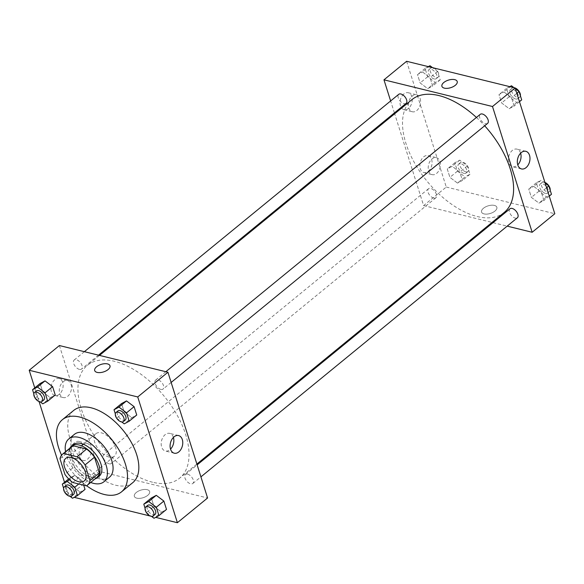 <?xml version="1.0" encoding="UTF-8"?>
<svg xmlns="http://www.w3.org/2000/svg" width="584" height="584" viewBox="0 0 584 584"><rect width="100%" height="100%" fill="white"/><g stroke="black" fill="none" stroke-linecap="round" stroke-linejoin="round"><path stroke-width="0.44" stroke-dasharray="2.92 2.19" d="M108.996 457.038A14.578 7.986 50.7 0 1 96.44 446.256A14.578 7.986 50.7 0 1 95.951 433.664A14.578 7.986 50.7 0 1 111.362 439.883A14.578 7.986 50.7 0 1 114.413 456.221A14.578 7.986 50.7 0 1 108.996 457.038M60.006 458.783L69.438 451.06L74.358 466.66L64.926 474.383M72.832 482.515L82.264 474.792L95.732 478.099L86.293 485.83M82.264 474.792A19.856 10.884 50.7 0 1 74.358 466.66M69.438 451.06A19.856 10.884 50.7 0 1 71.847 446.57M97.002 477.303A19.856 10.884 50.7 0 1 95.732 478.099M69.854 448.198A20.403 11.184 -129.3 0 0 69.81 458.345A20.403 11.184 -129.3 0 0 95.01 478.931M99.236 476.179A20.403 11.184 50.7 0 1 91.651 477.318A20.403 11.184 50.7 0 1 71.701 456.798A20.403 11.184 50.7 0 1 73.387 444.599M65.547 451.724A27.696 15.177 -129.3 0 0 66.481 455.513A27.696 15.177 -129.3 0 0 90.71 482.457M74.431 434.328A27.696 15.177 -129.3 0 0 72.146 450.884A27.696 15.177 -129.3 0 0 89.447 474.033A27.696 15.177 -129.3 0 0 109.515 477.186M61.554 455.155A46.647 25.557 -129.3 0 0 86.556 485.698M132.845 482.581A46.647 25.557 50.7 0 1 115.493 485.18A46.647 25.557 50.7 0 1 69.897 438.277A46.647 25.557 50.7 0 1 73.745 410.391M34.755 387.893L39.077 401.602M64.525 482.311L68.854 496.02L99.046 471.31L207.583 497.991M68.89 496.035L74.197 497.342M150.38 516.066L155.687 517.373M78.774 483.975L82.38 481.034L83.687 485.187L82.38 481.034L74.796 475.303L69.854 477.953L72.496 486.326L80.081 492.056L85.016 489.407L80.081 492.056L72.533 498.24M33.828 393.813L35.179 398.091L42.727 391.908L40.084 383.535L42.727 391.908L50.312 397.638L55.246 394.988L50.312 397.638L42.763 403.821M115.311 413.844L116.661 418.122L124.21 411.946L121.567 403.566L124.21 411.946L131.794 417.669L136.736 415.027L131.794 417.669L124.246 423.853M145.088 508.262L146.431 512.54L153.979 506.364L151.336 497.984L153.979 506.364L161.564 512.088L166.506 509.438L161.564 512.088L154.015 518.271M94.696 370.57L94.696 370.57A8.015 3.957 -17.5 0 0 100.127 372.599A8.015 3.957 -17.5 0 0 108.077 369.57A8.015 3.957 -17.5 0 0 109.982 365.752L109.982 365.745M173.412 437.438A9.074 6.132 103.8 0 0 169.681 433.372A9.074 6.132 103.8 0 0 162.958 437.263A9.074 6.132 103.8 0 0 161.644 447.001A9.074 6.132 103.8 0 0 165.352 451.001A9.074 6.132 103.8 0 0 170.535 449.125M136.255 492.509A8.015 3.957 -17.5 0 0 134.342 496.327A8.015 3.957 -17.5 0 0 143.182 497.692A8.015 3.957 -17.5 0 0 149.635 491.509A8.015 3.957 -17.5 0 0 144.204 489.48A8.015 3.957 -17.5 0 0 136.255 492.509A8.015 3.957 162.5 0 1 144.204 489.472A8.015 3.957 162.5 0 1 149.635 491.509A8.015 3.957 162.5 0 1 143.182 497.692A8.015 3.957 162.5 0 1 134.342 496.327A8.015 3.957 162.5 0 1 136.247 492.509M62.7 382.396A8.745 5.906 103.8 0 0 59.13 378.534A8.745 5.906 103.8 0 0 51.304 385.615A8.745 5.906 103.8 0 0 54.954 395.521A8.745 5.906 103.8 0 0 61.43 391.769A8.745 5.906 103.8 0 0 62.7 382.396M82.526 445.278A8.745 5.906 103.8 0 0 78.957 441.416A8.745 5.906 103.8 0 0 71.131 448.497A8.745 5.906 103.8 0 0 74.781 458.404A8.745 5.906 103.8 0 0 81.256 454.651A8.745 5.906 103.8 0 0 82.526 445.278M59.393 345.546L99.046 471.31M71.051 384.447A8.745 5.906 -76.2 0 1 69.781 393.828A8.745 5.906 -76.2 0 1 63.298 397.573A8.745 5.906 -76.2 0 1 59.648 387.674A8.745 5.906 -76.2 0 1 67.474 380.586A8.745 5.906 -76.2 0 1 71.051 384.447M90.878 447.329A8.745 5.906 -76.2 0 1 89.608 456.703A8.745 5.906 -76.2 0 1 83.125 460.455A8.745 5.906 -76.2 0 1 79.475 450.549A8.745 5.906 -76.2 0 1 87.301 443.468A8.745 5.906 -76.2 0 1 90.878 447.329M187.588 474.157A5.833 3.197 50.7 0 1 192.611 478.471A5.833 3.197 50.7 0 1 192.808 483.508A5.833 3.197 50.7 0 1 186.646 481.019A5.833 3.197 50.7 0 1 185.42 474.485A5.833 3.197 50.7 0 1 187.588 474.157M79.388 369.38A5.833 3.197 50.7 0 1 74.365 365.066A5.833 3.197 50.7 0 1 74.168 360.029A5.833 3.197 50.7 0 1 80.329 362.518A5.833 3.197 50.7 0 1 81.556 369.059A5.833 3.197 50.7 0 1 79.388 369.38M109.157 463.798A5.833 3.197 50.7 0 1 104.135 459.484A5.833 3.197 50.7 0 1 103.937 454.447A5.833 3.197 50.7 0 1 110.099 456.936A5.833 3.197 50.7 0 1 111.325 463.47A5.833 3.197 50.7 0 1 109.157 463.798M160.87 389.411A5.833 3.197 50.7 0 1 155.848 385.104A5.833 3.197 50.7 0 1 155.651 380.067A5.833 3.197 50.7 0 1 161.819 382.556A5.833 3.197 50.7 0 1 163.038 389.09A5.833 3.197 50.7 0 1 160.87 389.411M152.548 482.231A72.883 39.931 50.7 0 1 89.79 428.327A72.883 39.931 50.7 0 1 87.315 365.372A72.883 39.931 50.7 0 1 164.389 396.47A72.883 39.931 50.7 0 1 179.653 478.165A72.883 39.931 50.7 0 1 152.548 482.231M504.233 212.445A72.883 39.931 50.7 0 1 477.128 216.511A72.883 39.931 50.7 0 1 414.37 162.607A72.883 39.931 50.7 0 1 411.895 99.66M476.427 117.457A72.883 39.931 50.7 0 1 484.676 125.779M509.993 208.765A5.833 3.197 -129.3 0 0 511.219 215.299A5.833 3.197 -129.3 0 0 517.38 217.788M406.128 103.339A5.833 3.197 50.7 0 1 403.96 103.66A5.833 3.197 50.7 0 1 398.938 99.353A5.833 3.197 50.7 0 1 398.741 94.316M433.729 198.078A5.833 3.197 50.7 0 1 428.707 193.771A5.833 3.197 50.7 0 1 428.51 188.734A5.833 3.197 50.7 0 1 434.679 191.216A5.833 3.197 50.7 0 1 435.898 197.757A5.833 3.197 50.7 0 1 433.729 198.078M487.611 123.37A5.833 3.197 50.7 0 1 485.443 123.698A5.833 3.197 50.7 0 1 480.42 119.384A5.833 3.197 50.7 0 1 480.223 114.347M406.61 61.291L446.264 187.048L423.619 205.59L394.667 113.763M394.404 112.931L390.63 100.952M423.619 205.59L492.056 222.416M493.027 222.657L507.189 226.132M403.858 93.973A8.745 5.906 103.8 0 0 400.04 102.952A8.745 5.906 103.8 0 0 404.055 109.719A8.745 5.906 103.8 0 0 410.537 105.967A8.745 5.906 103.8 0 0 411.808 96.594A8.745 5.906 103.8 0 0 408.231 92.732A8.745 5.906 103.8 0 0 403.858 93.973M428.262 171.36A8.745 5.906 103.8 0 0 431.634 159.476A8.745 5.906 103.8 0 0 428.057 155.614A8.745 5.906 103.8 0 0 420.232 162.695A8.745 5.906 103.8 0 0 423.882 172.601A8.745 5.906 103.8 0 0 428.262 171.36M533.688 186.362L541.273 192.092L543.916 200.465L538.974 203.115L531.389 197.385L528.754 189.012L533.688 186.362L528.754 189.012L531.389 197.385L538.974 203.115L543.916 200.465L541.273 192.092L533.688 186.362L541.237 180.179L536.302 182.828L538.937 191.209L546.522 196.939L551.464 194.289M503.919 91.944L511.504 97.674L514.146 106.047L509.204 108.697L501.619 102.967L498.984 94.593L503.919 91.944L498.984 94.593L501.619 102.967L509.204 108.697L514.146 106.047L511.504 97.674L503.919 91.944L510.241 86.768M422.436 71.912L430.021 77.635L432.664 86.016L427.722 88.666L420.137 82.935L417.494 74.562L422.436 71.912L417.494 74.562L420.137 82.935L427.722 88.666L432.664 86.016L430.021 77.635L422.436 71.912L428.758 66.737M446.264 187.048L554.8 213.737M457.491 183.084L449.906 177.353L447.264 168.973L452.206 166.331L459.791 172.054L462.433 180.434L457.491 183.084L462.433 180.434L459.791 172.054L452.206 166.331L447.264 168.973L449.906 177.353L457.491 183.084L465.039 176.901L469.981 174.251L467.339 165.878L459.754 160.147L454.812 162.797L457.454 171.178L465.039 176.901M420.159 98.645A8.745 5.906 -76.2 0 1 418.889 108.025A8.745 5.906 -76.2 0 1 412.406 111.77A8.745 5.906 -76.2 0 1 408.756 101.872A8.745 5.906 -76.2 0 1 416.582 94.79A8.745 5.906 -76.2 0 1 420.159 98.645M439.986 161.527A8.745 5.906 -76.2 0 1 438.715 170.9A8.745 5.906 -76.2 0 1 432.233 174.653A8.745 5.906 -76.2 0 1 428.583 164.746A8.745 5.906 -76.2 0 1 436.409 157.665A8.745 5.906 -76.2 0 1 439.986 161.527M494.4 205.415A8.015 3.957 -17.5 0 0 485.53 206.911A8.015 3.957 -17.5 0 0 481.566 212.072A8.015 3.957 -17.5 0 0 490.399 213.437A8.015 3.957 -17.5 0 0 496.853 207.254A8.015 3.957 -17.5 0 0 494.4 205.415A8.015 3.957 162.5 0 1 496.853 207.247A8.015 3.957 162.5 0 1 490.399 213.43A8.015 3.957 162.5 0 1 481.566 212.072A8.015 3.957 162.5 0 1 485.53 206.911A8.015 3.957 162.5 0 1 494.4 205.415M520.629 153.183A9.074 6.132 103.8 0 0 516.898 149.117A9.074 6.132 103.8 0 0 508.781 156.468A9.074 6.132 103.8 0 0 512.569 166.747A9.074 6.132 103.8 0 0 517.11 165.462A9.074 6.132 103.8 0 0 517.76 164.87M441.913 86.315L441.913 86.315A8.015 3.957 -17.5 0 0 444.366 88.155A8.015 3.957 -17.5 0 0 453.235 86.651A8.015 3.957 -17.5 0 0 457.206 81.49L457.206 81.49M545.149 183.135L541.237 180.179M545.405 193.399A5.833 3.197 50.7 0 1 540.382 189.085A5.833 3.197 50.7 0 1 540.185 184.048A5.833 3.197 50.7 0 1 546.354 186.537A5.833 3.197 50.7 0 1 547.573 193.07A5.833 3.197 50.7 0 1 545.405 193.399M536.302 182.828L528.754 189.012M538.937 191.209L531.389 197.385M546.522 196.939L538.974 203.115M549.245 196.107L543.916 200.465M546.602 187.727L541.273 192.092M550.172 190.187A5.833 3.197 50.7 0 1 549.464 191.523A5.833 3.197 50.7 0 1 547.296 191.851A5.833 3.197 50.7 0 1 542.273 187.537A5.833 3.197 50.7 0 1 542.076 182.5A5.833 3.197 50.7 0 1 544.923 182.398M509.803 86.658L506.532 88.41L509.168 96.791L516.752 102.521L521.694 99.871M515.38 88.717L514.037 87.702M515.635 98.981A5.833 3.197 50.7 0 1 510.613 94.666A5.833 3.197 50.7 0 1 510.416 89.629A5.833 3.197 50.7 0 1 516.584 92.119A5.833 3.197 50.7 0 1 517.804 98.652A5.833 3.197 50.7 0 1 515.635 98.981M506.532 88.41L498.984 94.593M509.168 96.791L501.619 102.967M516.752 102.521L509.204 108.697M519.475 101.689L514.146 106.047M516.833 93.309L511.504 97.674M520.402 95.769A5.833 3.197 50.7 0 1 519.694 97.105A5.833 3.197 50.7 0 1 517.526 97.433A5.833 3.197 50.7 0 1 512.504 93.119A5.833 3.197 50.7 0 1 512.307 88.082A5.833 3.197 50.7 0 1 514 87.673M463.922 173.36A5.833 3.197 50.7 0 1 458.9 169.053A5.833 3.197 50.7 0 1 458.703 164.016A5.833 3.197 50.7 0 1 464.871 166.498A5.833 3.197 50.7 0 1 466.09 173.039A5.833 3.197 50.7 0 1 463.922 173.36M459.754 160.147L452.206 166.331M454.812 162.797L447.264 168.973M457.454 171.178L449.906 177.353M469.981 174.251L462.433 180.434M467.339 165.878L459.791 172.054M465.806 171.82A5.833 3.197 50.7 0 1 460.791 167.506A5.833 3.197 50.7 0 1 460.586 162.469A5.833 3.197 50.7 0 1 466.755 164.958A5.833 3.197 50.7 0 1 467.974 171.492A5.833 3.197 50.7 0 1 465.806 171.82M428.313 66.627L425.042 68.379L427.685 76.76L435.27 82.483L440.212 79.833L437.569 71.46L432.547 67.664M434.153 78.942A5.833 3.197 50.7 0 1 429.13 74.635A5.833 3.197 50.7 0 1 428.933 69.598A5.833 3.197 50.7 0 1 435.095 72.087A5.833 3.197 50.7 0 1 436.321 78.621A5.833 3.197 50.7 0 1 434.153 78.942M425.042 68.379L417.494 74.562M427.685 76.76L420.137 82.935M435.27 82.483L427.722 88.666M440.212 79.833L432.664 86.016M437.569 71.46L430.021 77.635M433.62 67.934A5.833 3.197 50.7 0 1 438.204 72.401A5.833 3.197 50.7 0 1 438.204 77.073A5.833 3.197 50.7 0 1 436.036 77.402A5.833 3.197 50.7 0 1 431.021 73.088A5.833 3.197 50.7 0 1 430.817 68.051A5.833 3.197 50.7 0 1 432.51 67.642M146.431 512.54L151.49 516.358M155.067 514.402A5.833 3.197 50.7 0 1 152.898 514.73A5.833 3.197 50.7 0 1 147.876 510.416A5.833 3.197 50.7 0 1 147.679 505.379M153.979 506.364L161.564 512.088M116.661 418.122L121.72 421.94M125.297 419.984A5.833 3.197 50.7 0 1 123.129 420.312A5.833 3.197 50.7 0 1 118.107 415.998A5.833 3.197 50.7 0 1 117.91 410.961M124.21 411.946L131.794 417.669M63.598 488.231L64.948 492.509L70 496.327M73.584 494.371A5.833 3.197 50.7 0 1 71.416 494.699A5.833 3.197 50.7 0 1 66.394 490.385A5.833 3.197 50.7 0 1 66.196 485.348M82.38 481.034L74.796 475.303L69.452 479.676M74.796 475.303L68.678 478.909M69.854 477.953L72.496 486.326L64.948 492.509M72.496 486.326L80.081 492.056M35.179 398.091L40.23 401.909M43.815 399.952A5.833 3.197 50.7 0 1 41.646 400.281A5.833 3.197 50.7 0 1 36.624 395.967A5.833 3.197 50.7 0 1 36.427 390.93M42.727 391.908L50.312 397.638M84.22 480.939L114.413 456.221M65.751 458.382L95.951 433.664M178.602 435.569L169.681 433.372M174.266 453.199L165.352 451.001M54.954 395.521L63.298 397.573M59.13 378.534L67.474 380.586M74.781 458.404L83.125 460.455M78.957 441.416L87.301 443.468M99.492 355.408L87.315 365.372M196.881 464.061L179.653 478.165M192.808 483.508L200.918 476.865M185.42 474.485L197.144 464.886M84.359 351.685L74.168 360.029M98.521 355.167L81.556 369.059M428.51 188.734L103.937 454.447M435.898 197.757L111.325 463.47M165.849 371.716L155.651 380.067M171.148 382.447L163.038 389.09M404.055 109.719L412.406 111.77M408.231 92.732L416.582 94.79M423.882 172.601L432.233 174.653M428.057 155.614L436.409 157.665M525.819 151.307L516.898 149.117M521.483 168.937L512.569 166.747M542.076 182.5L540.185 184.048M549.464 191.523L547.573 193.07M512.307 88.082L510.416 89.629M519.694 97.105L517.804 98.652M460.586 162.469L458.703 164.016M467.974 171.492L466.09 173.039M430.817 68.051L428.933 69.598M438.204 77.073L436.321 78.621"/><path stroke-width="0.88" d="M78.803 481.756A14.578 7.986 50.7 0 1 66.248 470.974A14.578 7.986 50.7 0 1 65.751 458.382A14.578 7.986 50.7 0 1 81.169 464.601A14.578 7.986 50.7 0 1 84.22 480.939A14.578 7.986 50.7 0 1 78.803 481.756M89.972 480.537L85.052 464.937A19.856 10.884 50.7 0 0 77.146 456.805L63.678 453.498A19.856 10.884 50.7 0 0 62.408 454.294A19.856 10.884 50.7 0 0 60.006 458.783L64.926 474.383A19.856 10.884 50.7 0 0 72.832 482.515L86.293 485.83A19.856 10.884 50.7 0 0 87.571 485.027A19.856 10.884 50.7 0 0 89.972 480.537L99.404 472.814L94.491 457.214L85.052 464.937M62.408 454.294L71.847 446.57A19.856 10.884 50.7 0 1 73.117 445.767L63.678 453.498M94.491 457.214A19.856 10.884 50.7 0 0 86.578 449.081L73.117 445.767M99.404 472.814A19.856 10.884 50.7 0 1 97.002 477.303L87.571 485.027M95.01 478.931A20.403 11.184 -129.3 0 0 97.353 477.727A20.403 11.184 -129.3 0 0 93.075 454.856A20.403 11.184 -129.3 0 0 71.496 446.147A20.403 11.184 -129.3 0 0 69.854 448.198M71.496 446.147L73.387 444.599A20.403 11.184 50.7 0 1 94.966 453.308A20.403 11.184 50.7 0 1 99.236 476.179L97.353 477.727M86.578 449.081L77.146 456.805M90.71 482.457A27.696 15.177 -129.3 0 0 103.857 481.822A27.696 15.177 -129.3 0 0 98.054 450.782A27.696 15.177 -129.3 0 0 68.766 438.964A27.696 15.177 -129.3 0 0 65.547 451.724M103.857 481.822L109.515 477.186A27.696 15.177 -129.3 0 0 103.711 446.147A27.696 15.177 -129.3 0 0 74.431 434.328L68.766 438.964M86.556 485.698A46.647 25.557 -129.3 0 0 121.523 491.852A46.647 25.557 -129.3 0 0 111.748 439.569A46.647 25.557 -129.3 0 0 62.422 419.662A46.647 25.557 -129.3 0 0 58.575 447.548A46.647 25.557 -129.3 0 0 61.554 455.155M62.422 419.662L73.745 410.391A46.647 25.557 50.7 0 1 123.071 430.299A46.647 25.557 50.7 0 1 132.845 482.581L121.523 491.852M155.687 517.373L177.39 522.709L137.736 396.952L29.2 370.263L34.755 387.893M39.077 401.602L64.525 482.311M74.197 497.342L150.38 516.066M85.016 489.407L83.687 485.187L85.016 489.407L77.468 495.59L74.832 487.209L67.248 481.479L62.305 484.129L63.598 488.231M40.23 401.909L42.763 403.821L47.698 401.171L55.246 394.988L52.611 386.615L45.026 380.885L40.084 383.535L32.536 389.711L33.828 393.813M121.72 421.94L124.246 423.853L129.188 421.203L136.736 415.027L134.094 406.646L126.509 400.916L121.567 403.566L114.019 409.749L115.311 413.844M151.49 516.358L154.015 518.271L158.958 515.621L166.506 509.438L163.863 501.065L156.278 495.334L151.336 497.984L143.788 504.167L145.088 508.262M108.077 369.57A8.015 3.957 162.5 0 1 100.127 372.599A8.015 3.957 162.5 0 1 94.696 370.57A8.015 3.957 162.5 0 1 101.149 364.387A8.015 3.957 162.5 0 1 109.982 365.745A8.015 3.957 162.5 0 1 108.077 369.57M177.39 522.709L207.583 497.991L167.929 372.234L137.736 396.952M167.929 372.234L59.393 345.546L29.2 370.263M109.982 365.752A8.015 3.957 -17.5 0 0 101.149 364.387A8.015 3.957 -17.5 0 0 94.696 370.57M170.557 449.191A9.074 6.132 -76.2 0 1 171.871 439.46A9.074 6.132 -76.2 0 1 178.602 435.569A9.074 6.132 -76.2 0 1 182.391 445.847A9.074 6.132 -76.2 0 1 174.266 453.199A9.074 6.132 -76.2 0 1 170.557 449.191M170.535 449.125A9.074 6.132 103.8 0 0 173.412 437.438M99.492 355.408L411.895 99.66A72.883 39.931 50.7 0 1 476.427 117.457M484.676 125.779A72.883 39.931 50.7 0 1 504.233 212.445L196.881 464.061M200.918 476.865L517.38 217.788A5.833 3.197 -129.3 0 0 517.183 212.751A5.833 3.197 -129.3 0 0 512.161 208.437A5.833 3.197 -129.3 0 0 509.993 208.765L197.144 464.886M84.359 351.685L398.741 94.316A5.833 3.197 50.7 0 1 404.902 96.805A5.833 3.197 50.7 0 1 406.128 103.339L98.521 355.167M165.849 371.716L480.223 114.347A5.833 3.197 50.7 0 1 486.392 116.837A5.833 3.197 50.7 0 1 487.611 123.37L171.148 382.447M394.667 113.763L394.404 112.931M390.63 100.952L383.965 79.825L406.61 61.291L515.146 87.972L492.502 106.514L383.965 79.825M492.056 222.416L493.027 222.657M507.189 226.132L532.155 232.271L492.502 106.514M532.155 232.271L554.8 213.737L515.146 87.972A5.833 3.197 50.7 0 1 520.402 95.769M526.023 167.652A9.074 6.132 -76.2 0 1 521.483 168.937A9.074 6.132 -76.2 0 1 517.694 158.658A9.074 6.132 -76.2 0 1 525.819 151.307A9.074 6.132 -76.2 0 1 529.987 158.33A9.074 6.132 -76.2 0 1 526.023 167.652M444.366 88.147A8.015 3.957 162.5 0 1 441.913 86.315A8.015 3.957 162.5 0 1 448.366 80.132A8.015 3.957 162.5 0 1 457.206 81.49A8.015 3.957 162.5 0 1 453.235 86.651A8.015 3.957 162.5 0 1 444.366 88.147M517.76 164.87A9.074 6.132 103.8 0 0 520.629 153.183M457.206 81.49A8.015 3.957 -17.5 0 0 448.366 80.132A8.015 3.957 -17.5 0 0 441.913 86.315M549.245 196.107L551.464 194.289L548.821 185.909L545.149 183.135M548.821 185.909L546.602 187.727M544.923 182.398A5.833 3.197 50.7 0 1 550.172 190.187M514.037 87.702L511.467 85.76L509.803 86.658M519.475 101.689L521.694 99.871L519.052 91.491L515.38 88.717M511.467 85.76L510.241 86.768M519.052 91.491L516.833 93.309M514 87.673A5.833 3.197 50.7 0 1 515.11 87.965M432.547 67.664L429.985 65.729L428.313 66.627M429.985 65.729L428.758 66.737M432.51 67.642A5.833 3.197 50.7 0 1 433.62 67.934M158.958 515.621L156.315 507.24L148.73 501.517L143.788 504.167M145.796 506.927L147.679 505.379A5.833 3.197 50.7 0 1 153.847 507.868A5.833 3.197 50.7 0 1 155.067 514.402L153.183 515.949A5.833 3.197 50.7 0 1 151.015 516.271A5.833 3.197 50.7 0 1 145.993 511.964A5.833 3.197 50.7 0 1 145.796 506.927A5.833 3.197 50.7 0 1 151.957 509.416A5.833 3.197 50.7 0 1 153.183 515.949M166.506 509.438L163.863 501.065L156.278 495.334L148.73 501.517M156.278 495.334L151.336 497.984M163.863 501.065L156.315 507.24M129.188 421.203L126.545 412.822L118.961 407.099L114.019 409.749M116.026 412.508L117.91 410.961A5.833 3.197 50.7 0 1 124.078 413.45A5.833 3.197 50.7 0 1 125.297 419.984L123.414 421.531A5.833 3.197 50.7 0 1 121.238 421.86A5.833 3.197 50.7 0 1 116.223 417.545A5.833 3.197 50.7 0 1 116.026 412.508A5.833 3.197 50.7 0 1 122.187 414.998A5.833 3.197 50.7 0 1 123.414 421.531M136.736 415.027L134.094 406.646L126.509 400.916L118.961 407.099M126.509 400.916L121.567 403.566M134.094 406.646L126.545 412.822M70 496.327L72.533 498.24L77.468 495.59M64.306 486.895L66.196 485.348A5.833 3.197 50.7 0 1 72.358 487.837A5.833 3.197 50.7 0 1 73.584 494.371L71.693 495.918A5.833 3.197 50.7 0 1 69.525 496.239A5.833 3.197 50.7 0 1 64.503 491.925A5.833 3.197 50.7 0 1 64.306 486.895A5.833 3.197 50.7 0 1 70.474 489.377A5.833 3.197 50.7 0 1 71.693 495.918M69.452 479.676L67.248 481.479M68.678 478.909L62.305 484.129M78.774 483.975L74.832 487.209M47.698 401.171L45.063 392.791L37.478 387.061L32.536 389.711M34.536 392.477L36.427 390.93A5.833 3.197 50.7 0 1 42.588 393.419A5.833 3.197 50.7 0 1 43.815 399.952L41.924 401.5A5.833 3.197 50.7 0 1 39.756 401.821A5.833 3.197 50.7 0 1 34.733 397.514A5.833 3.197 50.7 0 1 34.536 392.477A5.833 3.197 50.7 0 1 40.705 394.959A5.833 3.197 50.7 0 1 41.924 401.5M55.246 394.988L52.611 386.615L45.026 380.885L37.478 387.061M45.026 380.885L40.084 383.535M52.611 386.615L45.063 392.791"/></g></svg>
